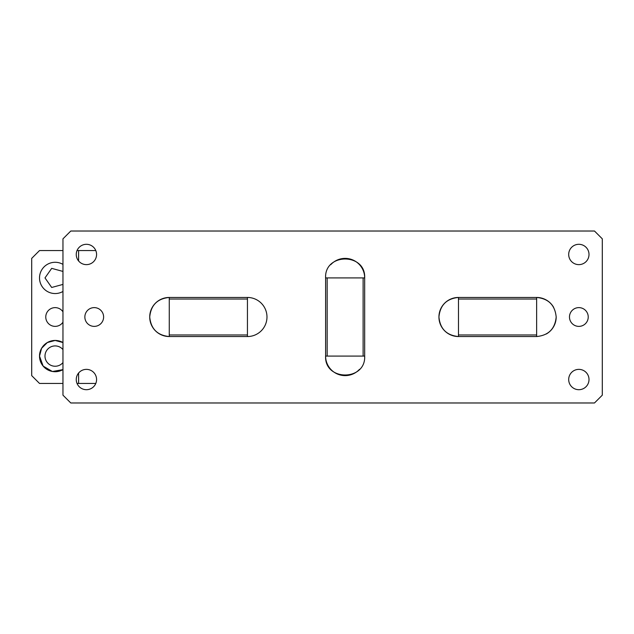 <?xml version="1.0" encoding="UTF-8"?>
<svg xmlns="http://www.w3.org/2000/svg" width="634" height="634" viewBox="0 0 634 634"><rect width="100%" height="100%" fill="white"/><g stroke="black" fill="none" stroke-linecap="round" stroke-linejoin="round"><path stroke-width="0.95" d="M169.27 299.026L169.27 297.457C157.398 298.614 150.884 305.128 149.727 317C150.884 328.872 157.398 335.386 169.27 336.543L169.27 299.026L247.434 299.026L247.434 336.543A19.543 19.543 0 0 0 266.977 317A19.543 19.543 0 0 0 247.434 297.457L247.434 299.026M169.27 334.974L247.434 334.974M247.434 336.543L169.27 336.543A19.543 19.543 0 0 1 149.727 317A19.543 19.543 0 0 1 169.27 297.457L247.434 297.457M70.786 402.978L594.486 402.978L602.3 395.164L602.3 238.836L594.486 231.022L70.786 231.022L62.964 238.836L62.964 395.164L70.786 402.978M553.648 307.379A19.543 19.543 0 0 0 536.641 297.457L458.477 297.457C446.605 298.614 440.091 305.128 438.934 317C440.091 328.872 446.605 335.386 458.477 336.543L458.477 299.026L536.641 299.026L536.641 336.543C548.513 335.386 555.027 328.872 556.184 317C555.027 305.128 548.513 298.614 536.641 297.457L536.641 299.026M363.116 277.914L364.677 277.914C365.889 252.712 324.386 252.712 325.599 277.914L363.116 277.914L363.116 356.086L325.599 356.086C324.386 381.288 365.889 381.288 364.677 356.086L363.116 356.086M103.611 317A9.383 9.383 0 0 1 94.228 326.383A9.383 9.383 0 0 1 84.853 317A9.383 9.383 0 0 1 94.228 307.617A9.383 9.383 0 0 1 103.611 317M588.233 317A9.383 9.383 0 0 1 578.85 326.383A9.383 9.383 0 0 1 569.475 317A9.383 9.383 0 0 1 578.85 307.617A9.383 9.383 0 0 1 588.233 317M589.01 254.472A10.16 10.16 0 0 1 578.85 264.632A10.16 10.16 0 0 1 568.69 254.472A10.16 10.16 0 0 1 578.85 244.304A10.16 10.16 0 0 1 589.01 254.472M589.01 379.528A10.16 10.16 0 0 1 578.85 389.696A10.16 10.16 0 0 1 568.69 379.528A10.16 10.16 0 0 1 578.85 369.368A10.16 10.16 0 0 1 589.01 379.528M96.574 379.528A10.16 10.16 0 0 1 86.414 389.696A10.16 10.16 0 0 1 76.254 379.528A10.16 10.16 0 0 1 86.414 369.368A10.16 10.16 0 0 1 96.574 379.528M96.574 254.472A10.16 10.16 0 0 1 86.414 264.632A10.16 10.16 0 0 1 76.254 254.472A10.16 10.16 0 0 1 86.414 244.304A10.16 10.16 0 0 1 96.574 254.472M546.262 334.007A19.543 19.543 0 0 0 556.184 317M536.641 336.543L458.477 336.543A19.543 19.543 0 0 1 438.934 317A19.543 19.543 0 0 1 458.477 297.457L458.477 299.026M536.641 334.974L458.477 334.974M330.758 264.687A19.543 19.543 0 0 1 364.677 277.914L364.677 356.086M327.16 277.914L327.16 356.086M325.599 277.914L325.599 356.086A19.543 19.543 0 0 0 359.518 369.313M62.964 311.817A9.383 9.383 0 0 0 45.767 317A9.383 9.383 0 0 0 62.964 322.183M95.797 383.443L77.039 383.443M62.964 383.443L39.514 383.443L31.7 375.621L31.7 258.379L39.514 250.557L62.964 250.557M95.797 250.557L78.6 250.557L78.6 260.962M78.6 373.038L78.6 383.443M78.6 250.557L77.039 250.557M62.964 349.588A10.16 10.16 0 0 0 44.99 356.086A10.16 10.16 0 0 0 62.964 362.577M52.511 371.492L62.964 369.622A15.636 15.636 0 0 1 39.514 356.086A15.636 15.636 0 0 1 62.964 342.542L55.15 340.45L47.336 342.542L41.614 348.264L39.514 356.086L43.128 366.08L52.297 371.453M62.964 264.378A15.636 15.636 0 0 0 39.514 277.914A15.636 15.636 0 0 0 62.964 291.458M62.964 271.423L51.695 268.364L44.99 277.914L51.695 287.471L62.964 284.412"/></g></svg>
